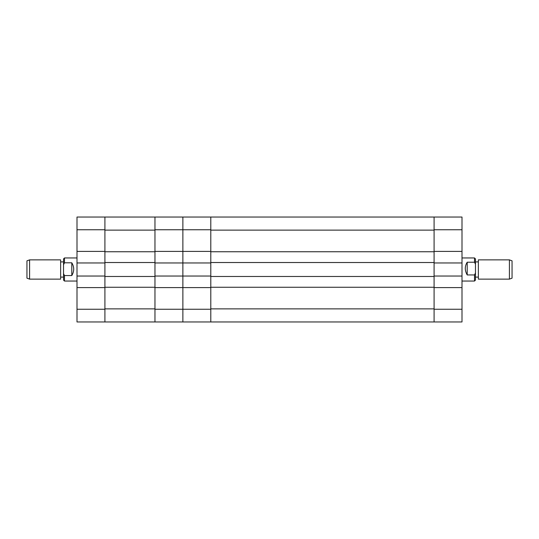 <?xml version="1.0" encoding="UTF-8"?>
<svg xmlns="http://www.w3.org/2000/svg" width="539" height="539" viewBox="0 0 539 539"><rect width="100%" height="100%" fill="white"/><g stroke="black" fill="none" stroke-linecap="round" stroke-linejoin="round"><path stroke-width="0.81" d="M434.09 229.749L434.09 217.042L461.997 217.042L461.997 229.749L434.09 229.749L434.09 251.403L461.997 251.403L461.997 229.749M461.997 251.403L461.997 262.958L434.09 262.958L434.09 276.042L461.997 276.042L461.997 262.958M461.997 309.251L461.997 321.958L434.09 321.958L434.09 309.251L461.997 309.251L461.997 276.042M461.997 287.597L434.09 287.597L434.09 309.251M434.09 251.74L210.789 251.74L210.789 230.133L434.09 230.133L434.09 276.48L210.789 276.48L210.789 308.867L434.09 308.867L434.09 276.48M210.789 251.74L210.789 276.48M434.09 262.52L210.789 262.52M434.09 287.26L210.789 287.26M434.09 321.958L182.876 321.958L182.876 262.958L154.962 262.958L154.962 276.042L182.876 276.042L182.876 217.042L434.09 217.042M154.962 309.251L154.962 287.597L182.876 287.597L182.876 321.958L154.962 321.958L154.962 309.251L210.789 309.251L210.789 287.597L182.876 287.597L182.876 276.042L210.789 276.042L210.789 262.958L182.876 262.958L182.876 229.749L154.962 229.749L154.962 217.042L182.876 217.042L182.876 229.749L210.789 229.749L210.789 217.042M210.789 309.251L210.789 321.958M154.962 229.749L154.962 251.403L210.789 251.403L210.789 229.749M509.409 259.872L512.05 260.836L512.05 278.164L509.409 279.128L509.409 259.872L478.362 259.872L478.362 279.128L509.409 279.128M475.472 258.915L475.472 280.085L474.515 281.048L474.515 274.944L467.198 274.944C464.665 270.463 464.665 266.226 467.198 262.23L474.515 262.23L474.515 257.952L475.472 258.915M474.515 262.23L475.472 264.198M475.472 272.977L474.515 274.944M467.198 262.23L467.198 274.944M77.003 287.597L104.91 287.597L104.91 321.958L77.003 321.958L77.003 217.042L104.91 217.042L104.91 251.403L77.003 251.403M77.003 262.958L104.91 262.958L104.91 276.042L77.003 276.042M104.91 287.26L154.962 287.26L154.962 308.867L104.91 308.867L104.91 262.52L154.962 262.52L154.962 230.133L104.91 230.133L104.91 262.52M154.962 287.26L154.962 262.52M154.962 321.958L104.91 321.958M104.91 276.48L154.962 276.48M104.91 251.74L154.962 251.74M104.91 217.042L154.962 217.042M29.591 279.128L26.95 278.164L26.95 260.836L29.591 259.872L29.591 279.128L60.637 279.128L60.637 259.872L29.591 259.872M64.485 281.048L63.528 280.085L63.528 258.915L64.485 257.952L64.485 262.803L71.802 262.803C74.335 266.973 74.335 271.225 71.802 275.564L64.485 275.564L64.485 281.048L77.003 281.048M64.485 275.564L63.528 273.59M63.528 264.77L64.485 262.803M71.802 275.564L71.802 262.803M77.003 309.251L104.91 309.251M104.91 229.749L77.003 229.749M478.362 277.107L475.472 277.107M461.997 281.048L474.515 281.048M461.997 257.952L474.515 257.952M478.362 261.893L475.472 261.893M60.637 261.893L63.528 261.893M77.003 257.952L64.485 257.952M60.637 277.107L63.528 277.107"/></g></svg>
